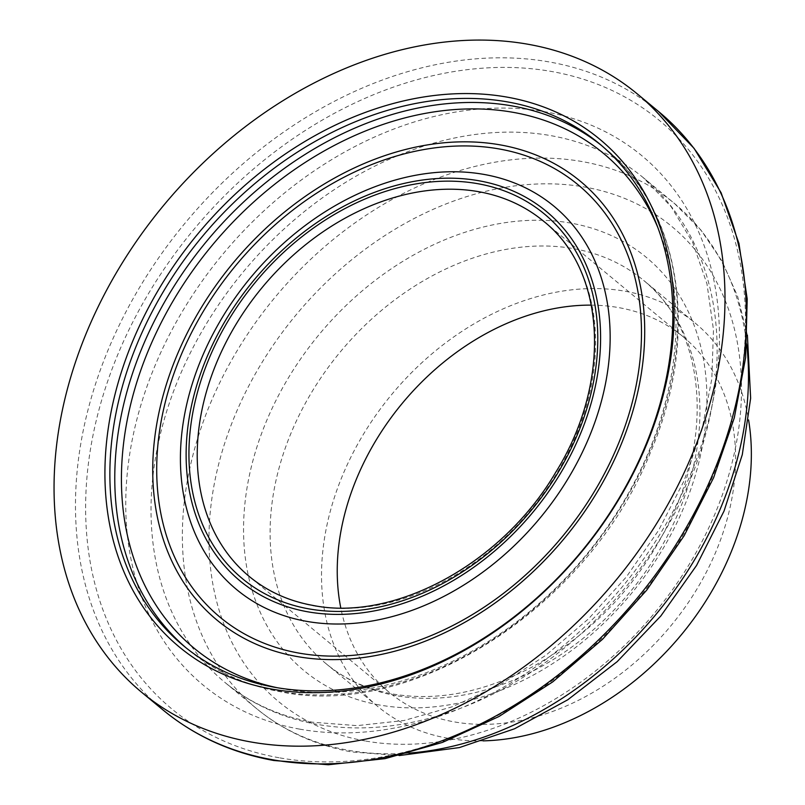 <?xml version="1.0" encoding="UTF-8"?>
<svg xmlns="http://www.w3.org/2000/svg" width="805" height="805" viewBox="0 0 805 805"><rect width="100%" height="100%" fill="white"/><g stroke="black" fill="none" stroke-linecap="round" stroke-linejoin="round"><path stroke-width="0.6" stroke-dasharray="4.03 3.02" d="M591.393 305.135A230.673 174.393 129.6 0 1 683.515 337.053A230.673 174.393 129.6 0 1 697.553 588.022A230.673 174.393 129.6 0 1 454.01 721.844A230.673 174.393 129.6 0 1 389.338 692.431A230.673 174.393 129.6 0 1 340.777 607.896M483.05 740.862A248.876 188.159 129.6 0 1 447.51 738.195A248.876 188.159 129.6 0 1 377.726 706.458A248.876 188.159 129.6 0 1 391.482 394.762A248.876 188.159 129.6 0 1 695.128 323.026A248.876 188.159 129.6 0 1 748.6 420.069M683.515 337.053L543.486 221.144A230.673 174.393 129.6 0 1 557.523 472.112A230.673 174.393 129.6 0 1 313.99 605.934A230.673 174.393 129.6 0 1 249.319 576.521L389.338 692.431M657.937 227.775A321.115 242.768 129.6 0 1 588.455 552.19A321.115 242.768 129.6 0 1 283.964 689.04A321.115 242.768 129.6 0 1 277.202 687.722M601.637 145.594A325.975 246.441 129.6 0 1 604.012 147.526A325.975 246.441 129.6 0 1 623.986 502.189A325.975 246.441 129.6 0 1 279.778 691.374A325.975 246.441 129.6 0 1 188.4 649.816A325.975 246.441 129.6 0 1 185.965 647.763M163.214 710.131A388.493 293.714 129.6 0 1 184.687 223.579A388.493 293.714 129.6 0 1 658.671 111.603M279.023 757.747A382.103 288.884 129.6 0 1 223.639 196.702A382.103 288.884 129.6 0 1 743.971 289.589A382.103 288.884 129.6 0 1 279.023 757.747M299.752 729.149A343.765 259.894 129.6 0 1 249.922 224.394A343.765 259.894 129.6 0 1 718.05 307.963A343.765 259.894 129.6 0 1 299.752 729.149M316.969 724.329A327.796 247.819 129.6 0 1 225.068 682.539A327.796 247.819 129.6 0 1 243.12 272.07A327.796 247.819 129.6 0 1 643.004 177.442A327.796 247.819 129.6 0 1 663.089 534.087A327.796 247.819 129.6 0 1 316.969 724.329M408.93 753.098A327.796 247.819 129.6 0 1 348.303 750.27A327.796 247.819 129.6 0 1 256.403 708.47A327.796 247.819 129.6 0 1 274.515 297.941A327.796 247.819 129.6 0 1 674.439 203.454A327.796 247.819 129.6 0 1 746.778 344.973M365.037 740.932A308.365 233.138 129.6 0 1 320.34 288.16A308.365 233.138 129.6 0 1 740.258 363.125A308.365 233.138 129.6 0 1 365.037 740.932M379.356 704.969A268.307 202.85 129.6 0 1 340.465 311.012A268.307 202.85 129.6 0 1 705.824 376.237A268.307 202.85 129.6 0 1 379.356 704.969M396.09 695.631A248.876 188.159 129.6 0 1 326.317 663.904A248.876 188.159 129.6 0 1 340.022 352.248A248.876 188.159 129.6 0 1 643.638 280.402A248.876 188.159 129.6 0 1 658.882 551.194A248.876 188.159 129.6 0 1 396.09 695.631M183.49 645.751L188.39 649.806C214.663 671.42 245.424 685.417 280.663 691.797C415.269 719.891 591.363 604.555 651.466 449.915C700.4 334.548 681.191 209.35 604.102 147.607L599.212 143.552M399.22 755.563L351.825 751.951C315.52 745.4 283.712 730.9 256.403 708.47L225.058 682.529C249.661 702.846 278.832 716.078 312.551 722.226L357.058 725.647L404.13 720.485L452.329 706.76L500.126 684.783L546.032 655.169L588.606 618.773L626.542 576.702L658.681 530.223L684.059 480.756L701.94 429.8L711.821 378.954L713.482 329.798L706.981 283.843L692.692 242.466L671.179 206.744L643.104 177.513L674.439 203.454L700.793 229.878L722.015 261.122L737.632 296.421L747.382 334.971M377.726 706.458L326.307 663.894C344.922 679.279 367.01 689.291 392.558 693.95C436.884 701.517 483.523 692.481 532.477 666.832C595.77 631.492 642.873 580.043 673.795 512.483C714.739 421.629 700.139 325.029 643.708 280.462L695.128 323.026"/><path stroke-width="1.21" d="M340.777 607.896A230.673 174.393 129.6 0 1 591.393 305.135M274.887 687.319A325.975 246.441 129.6 0 1 183.49 645.751A325.975 246.441 129.6 0 1 201.512 237.505A325.975 246.441 129.6 0 1 599.212 143.552A325.975 246.441 129.6 0 1 619.045 498.204A325.975 246.441 129.6 0 1 274.887 687.319M271.748 689.07A329.617 249.198 129.6 0 1 223.971 205.104A329.617 249.198 129.6 0 1 672.829 285.232A329.617 249.198 129.6 0 1 271.748 689.07M250.707 741.938A388.493 293.714 129.6 0 1 141.791 692.401A388.493 293.714 129.6 0 1 163.264 205.849A388.493 293.714 129.6 0 1 637.238 93.863A388.493 293.714 129.6 0 1 660.885 516.548A388.493 293.714 129.6 0 1 250.707 741.938M748.6 420.069A248.876 188.159 129.6 0 1 483.05 740.862M249.319 576.521A230.673 174.393 129.6 0 1 262.068 287.627A230.673 174.393 129.6 0 1 543.486 221.144C606.085 270.128 612.283 381.902 555.46 472.746C502.189 563.631 394.5 621.973 312.883 605.41C288.502 600.983 267.31 591.353 249.319 576.521M308.758 608.852A236.74 178.982 129.6 0 1 274.445 261.253A236.74 178.982 129.6 0 1 596.827 318.8A236.74 178.982 129.6 0 1 308.758 608.852M307.591 611.77A239.991 181.447 129.6 0 1 272.804 259.391A239.991 181.447 129.6 0 1 599.624 317.733A239.991 181.447 129.6 0 1 307.591 611.77M306.363 621.309A248.836 188.129 129.6 0 1 270.299 255.94A248.836 188.129 129.6 0 1 609.144 316.435A248.836 188.129 129.6 0 1 306.363 621.309M298.776 653.066A280.714 212.228 129.6 0 1 258.093 240.906A280.714 212.228 129.6 0 1 640.347 309.15A280.714 212.228 129.6 0 1 298.776 653.066M296.914 656.508A284.879 215.378 129.6 0 1 255.628 238.22A284.879 215.378 129.6 0 1 643.557 307.47A284.879 215.378 129.6 0 1 296.914 656.508M277.202 687.722A321.115 242.768 129.6 0 1 211.685 245.928A321.115 242.768 129.6 0 1 657.937 227.775M185.965 647.763A325.975 246.441 129.6 0 1 206.412 241.56A325.975 246.441 129.6 0 1 601.637 145.594M637.238 93.863L658.671 111.603A388.493 293.714 129.6 0 1 682.308 534.289A388.493 293.714 129.6 0 1 272.13 759.668A388.493 293.714 129.6 0 1 163.214 710.131L141.791 692.401M746.778 344.973A327.796 247.819 129.6 0 1 408.93 753.098M658.671 111.603L694.081 148.351L721.109 192.767L738.97 243.502L747.201 299.007L745.611 357.692L734.291 417.845L713.582 477.778L684.119 535.758L646.737 590.105L602.543 639.271L552.794 681.835L498.919 716.541L442.478 742.401L385.072 758.642L328.329 764.75L273.901 760.514C231.659 752.876 194.77 736.082 163.214 710.131M747.382 334.971L750.642 398.203L742.291 454.654L724.037 511.054L696.556 565.452L660.865 615.936L617.153 661.68L567.787 699.776L514.556 728.777L459.373 747.583L399.22 755.563"/></g></svg>
